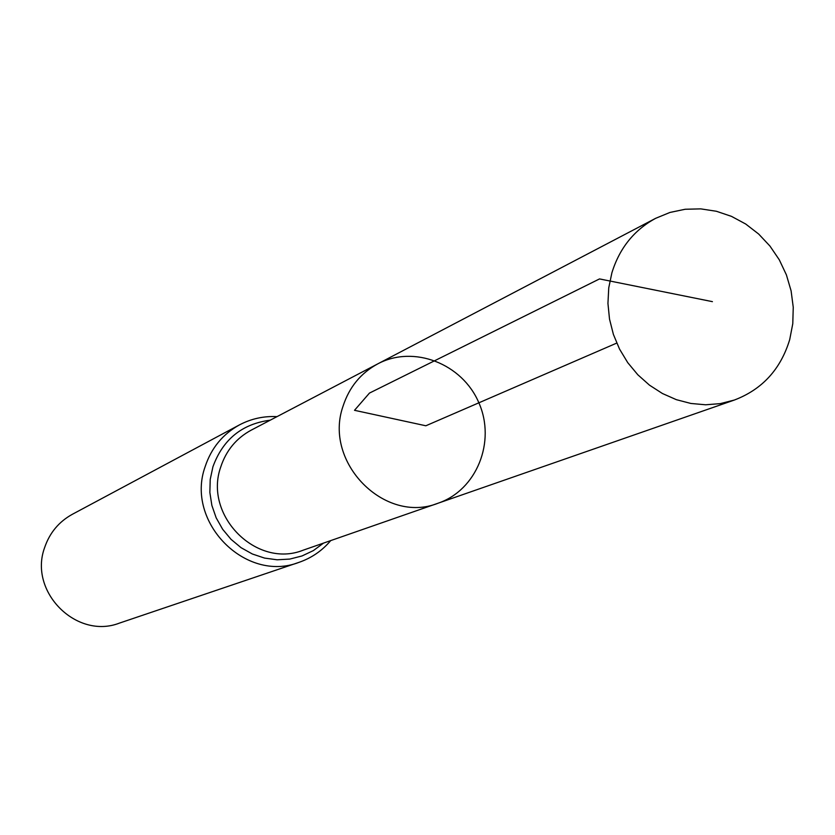 <?xml version="1.0" encoding="UTF-8"?>
<svg xmlns="http://www.w3.org/2000/svg" width="835" height="835" viewBox="0 0 835 835"><rect width="100%" height="100%" fill="white"/><g stroke="black" fill="none" stroke-linecap="round" stroke-linejoin="round"><path stroke-width="1.25" d="M438.177 503.181L303.199 550.182C256.564 568.959 203.27 515.352 220.784 466.859C226.222 450.43 236.357 438.198 251.199 430.15L377.817 363.841C360.803 373.057 349.218 387.179 343.049 406.186C323.145 462.308 384.758 524.745 438.177 503.181C476.722 490.072 496.115 441.663 478.873 402.804C462.319 363.653 413.742 344.688 377.817 363.841C360.803 373.057 349.218 387.179 343.049 406.186C323.145 462.308 384.758 524.745 438.177 503.181L734.372 400.038C762.219 389.423 780.662 369.3 789.701 339.636L792.78 323.688L793.25 307.27L791.1 290.851L786.403 274.882L779.295 259.81L769.953 246.064L758.66 234.03L745.718 224.03L731.491 216.369L716.367 211.265L700.784 208.875L685.18 209.261L669.994 212.434L655.652 218.321C634.12 230.011 619.528 248.162 611.898 272.774L608.746 287.845L607.943 303.418L609.508 319.074L613.401 334.428L619.528 349.072L627.732 362.64L637.804 374.758L649.463 385.144L662.437 393.515L676.36 399.673L690.889 403.462L705.648 404.787L720.271 403.629L734.372 400.038M277.001 416.634C263.714 415.955 251.189 418.711 239.436 424.9L72.311 514.318C58.867 521.76 49.63 532.866 44.62 547.624C28.338 591.577 76.434 639.881 119.436 623.108L298.972 562.362C311.528 558.01 322.101 550.766 330.702 540.61M616.721 343.091L425.85 425.777L354.51 410.309L369.456 393.087L599.52 278.921L712.412 301.644M239.436 424.9C222.736 434.158 211.307 448.061 205.149 466.64C185.13 521.948 245.584 583.258 298.972 562.362M270.248 420.172C242.025 423.888 222.914 439.408 212.935 466.755L210.222 479.426L209.856 492.462L211.871 505.425L216.181 517.846L222.653 529.286L231.044 539.347L241.065 547.687L252.368 554.002L264.538 558.083L277.168 559.794L289.808 559.074L302.009 555.964L313.375 550.589L323.5 543.115M377.817 363.841L655.652 218.321"/></g></svg>
